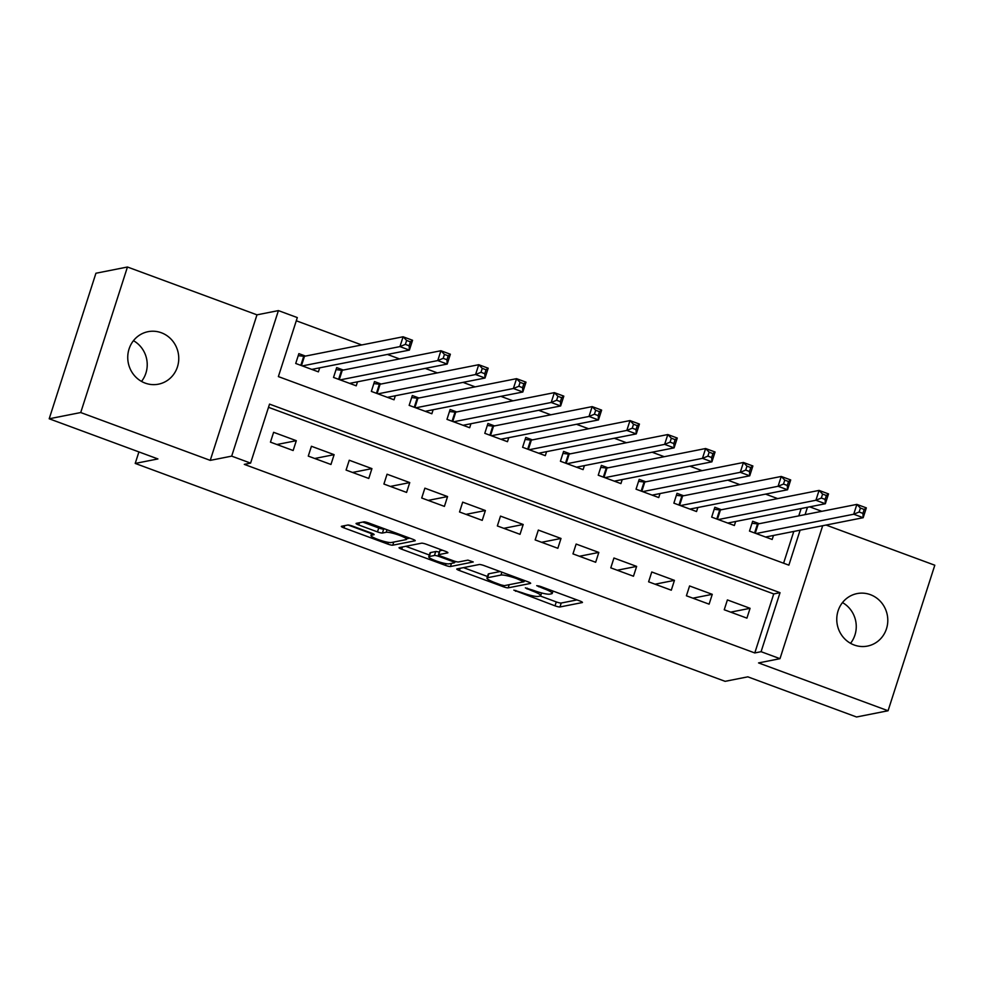 <?xml version="1.0" encoding="UTF-8"?>
<svg xmlns="http://www.w3.org/2000/svg" width="984" height="984" viewBox="0 0 984 984"><rect width="100%" height="100%" fill="white"/><g stroke="black" fill="none" stroke-linecap="round" stroke-linejoin="round"><path stroke-width="1.48" d="M513.845 590.142L555.013 605.837A4.108 0.64 -162.2 0 0 559.957 606.968L582.245 602.565A4.108 0.64 -162.2 0 0 582.442 602.442A4.108 0.64 -162.2 0 0 579.773 600.941L540.327 586.378L536.735 585.664L543.709 588.604A13.136 2.03 -162.2 0 1 552.245 593.401A13.136 2.03 -162.2 0 1 551.618 593.77L549.761 594.139A13.136 2.03 -162.2 0 1 533.918 590.535L525.358 587.866L532.196 590.88A13.136 2.03 -162.2 0 1 540.733 595.677A13.136 2.03 -162.2 0 1 540.105 596.058L538.248 596.415A13.136 2.03 -162.2 0 1 522.406 592.811L513.845 590.142M133.455 340.685A26.765 25.461 -101.2 0 1 141.511 381.411M145.165 383.108A26.765 25.461 78.8 0 0 158.449 384.178A26.765 25.461 78.8 0 0 178.719 359.996A26.765 25.461 78.8 0 0 161.339 332.752A26.765 25.461 78.8 0 0 148.055 331.682A26.765 25.461 78.8 0 0 127.785 355.864A26.765 25.461 78.8 0 0 145.165 383.108M842.489 602.589A26.765 25.461 -101.2 0 1 850.545 643.315M854.198 645.012A26.765 25.461 78.8 0 0 867.47 646.082A26.765 25.461 78.8 0 0 887.752 621.9A26.765 25.461 78.8 0 0 870.36 594.656A26.765 25.461 78.8 0 0 857.089 593.586A26.765 25.461 78.8 0 0 836.806 617.768A26.765 25.461 78.8 0 0 854.198 645.012M352.727 526.169A4.108 0.64 -162.2 0 0 347.77 525.038L341.522 526.28A4.108 0.64 -162.2 0 0 341.325 526.391A4.108 0.64 -162.2 0 0 343.994 527.891L387.794 544.078A4.108 0.64 -162.2 0 0 392.751 545.197L415.027 540.794A4.108 0.64 -162.2 0 0 415.223 540.671A4.108 0.64 -162.2 0 0 412.554 539.171L368.754 522.996A4.108 0.64 -162.2 0 0 363.809 521.877L356.257 523.365A4.108 0.64 -162.2 0 0 356.06 523.476A4.108 0.64 -162.2 0 0 358.729 524.976L377.475 531.901A4.108 0.64 -162.2 0 0 382.419 533.033L386.171 532.295A10.984 1.697 -162.2 0 1 398.028 534.816A10.984 1.697 -162.2 0 1 406.552 539.318A10.984 1.697 -162.2 0 1 406.023 539.626L391.361 542.528A10.984 1.697 -162.2 0 1 379.492 540.007A10.984 1.697 -162.2 0 1 370.968 535.505A10.984 1.697 -162.2 0 1 371.497 535.198L373.945 534.706A4.108 0.64 -162.2 0 0 374.141 534.595A4.108 0.64 -162.2 0 0 371.472 533.094L352.727 526.169M49.2 418.778L95.928 273.245L127.453 267.008L80.725 412.542L49.2 418.778L157.92 458.938L135.214 463.427L725.122 681.334L747.828 676.832L856.547 716.992L888.072 710.755L758.553 662.921L779.992 658.677L761.087 651.691L754.789 652.946L244.29 464.374L250.588 463.12L231.683 456.133L278.411 310.6L297.316 317.586L278.374 376.589L788.873 565.16L800.103 530.192M80.725 412.542L210.244 460.377L231.683 456.133M456.957 568.924A4.108 0.64 -162.2 0 0 456.761 569.035A4.108 0.64 -162.2 0 0 459.43 570.536L503.23 586.71A4.108 0.64 -162.2 0 0 508.187 587.842L530.462 583.438A4.108 0.64 -162.2 0 0 530.659 583.315A4.108 0.64 -162.2 0 0 527.99 581.815L484.189 565.64A4.108 0.64 -162.2 0 0 479.245 564.509L456.957 568.924M445.518 565.394L401.718 549.22A4.108 0.64 -162.2 0 1 399.049 547.719A4.108 0.64 -162.2 0 1 399.246 547.596L421.521 543.193A4.108 0.64 -162.2 0 1 426.478 544.312L445.223 551.237A4.108 0.64 -162.2 0 1 447.892 552.737A4.108 0.64 -162.2 0 1 447.695 552.86L438.655 554.644A4.108 0.64 -162.2 0 0 438.458 554.767A4.108 0.64 -162.2 0 0 441.127 556.268L453.562 560.855A4.108 0.64 -162.2 0 0 458.519 561.975L467.917 560.117L473.255 561.962L450.463 566.526A4.108 0.64 -162.2 0 1 445.518 565.394L446.072 563.66M888.072 710.755L934.8 565.222L826.056 525.05M305.495 356.085L298.878 353.637L295.717 363.465L318.398 371.854L319.689 367.844M343.305 370.046L336.688 367.61L333.527 377.438L356.22 385.814L357.499 381.817M381.115 384.018L374.498 381.571L371.349 391.411L394.031 399.787L395.322 395.777M418.938 397.991L412.321 395.543L409.159 405.371L431.853 413.76L433.132 409.75M456.748 411.952L450.131 409.504L446.97 419.344L469.663 427.72L470.955 423.71M494.558 425.924L487.941 423.477L484.792 433.317L507.473 441.693L508.765 437.683M532.381 439.885L525.764 437.449L522.602 447.277L545.296 455.666L546.575 451.656M570.191 453.858L563.574 451.41L560.413 461.25L583.106 469.626L584.398 465.617M608.014 467.831L601.396 465.383L598.235 475.211L620.916 483.599L622.208 479.589M645.824 481.791L639.206 479.356L636.045 489.183L658.739 497.56L660.018 493.562M683.634 495.764L677.017 493.316L673.868 503.156L696.549 511.532L697.841 507.523M721.456 509.737L714.839 507.289L711.678 517.117L734.371 525.505L735.651 521.495M724.236 609.76L746.918 618.136L750.079 608.309L727.397 599.92L724.236 609.76M686.414 595.787L709.107 604.164L712.268 594.336L689.575 585.96L686.414 595.787M648.604 581.815L671.297 590.203L674.446 580.363L651.765 571.987L648.604 581.815M610.793 567.854L633.475 576.23L636.636 566.403L613.942 558.014L610.793 567.854M572.971 553.881L595.664 562.27L598.826 552.43L576.132 544.054L572.971 553.881M535.161 539.921L557.854 548.297L561.003 538.457L538.322 530.081L535.161 539.921M497.351 525.948L520.032 534.324L523.193 524.497L500.499 516.108L497.351 525.948M459.528 511.975L482.221 520.364L485.383 510.524L462.689 502.147L459.528 511.975M421.718 498.015L444.411 506.391L447.56 496.563L424.879 488.175L421.718 498.015M383.908 484.042L406.589 492.418L409.75 482.591L387.056 474.214L383.908 484.042M346.085 470.069L368.779 478.458L371.927 468.618L349.246 460.241L346.085 470.069M308.275 456.109L330.956 464.485L334.117 454.657L311.424 446.269L308.275 456.109M754.789 652.946L773.731 593.942L268.509 407.314M296.307 440.684L273.613 432.308L270.452 442.136L293.146 450.524L296.307 440.684L276.91 444.522M777.692 498.605L765.564 494.128M739.87 484.632L727.742 480.155M702.059 470.672L689.932 466.195M664.249 456.699L652.121 452.222M626.427 442.726L614.299 438.249M588.616 428.766L576.489 424.288M550.794 414.793L538.678 410.316M512.984 400.832L500.856 396.343M475.174 386.86L463.046 382.382M437.351 372.887L425.223 368.41M399.541 358.926L387.413 354.449M361.731 344.953L296.295 320.784M783.596 563.205L793.793 531.434M798.787 515.874L801.148 508.531M759.267 523.697L752.649 521.249L749.488 531.089L772.182 539.466L773.473 535.456M138.916 451.914L135.214 463.427M210.244 460.377L256.972 314.843L127.453 267.008M256.972 314.843L278.411 310.6M809.684 506.846L821.812 511.323M761.087 651.691L780.029 592.688L269.53 404.117L250.588 463.12M822.686 525.727L779.992 658.677M805.096 514.632L807.458 507.289M773.731 593.942L780.029 592.688M750.079 608.309L730.694 612.134M712.268 594.336L692.871 598.174M674.446 580.363L655.061 584.201M636.636 566.403L617.239 570.24M598.826 552.43L579.428 556.268M561.003 538.457L541.618 542.295M523.193 524.497L503.796 528.334M485.383 510.524L465.986 514.361M447.56 496.563L428.175 500.401M409.75 482.591L390.353 486.428M371.927 468.618L352.543 472.455M334.117 454.657L314.732 458.495M540.302 596.009L556.28 601.913A4.108 0.64 -162.2 0 0 561.224 603.032L576.993 599.92M524.275 580.978L525.21 580.794M463.476 567.633L487.461 576.489M500.881 584.865L504.349 585.652L523.906 581.778L516.797 578.666A13.136 2.03 -162.2 0 0 500.954 575.062L487.584 577.706A13.136 2.03 -162.2 0 0 486.957 578.075A13.136 2.03 -162.2 0 0 495.506 582.872L500.881 584.865M486.957 578.075L488.224 574.139A13.136 2.03 -162.2 0 1 488.851 573.77L500.155 571.532M429.332 555.013L405.765 546.304M442.431 550.216L439.922 550.708A4.108 0.64 -162.2 0 0 439.725 550.831L438.458 554.767M456.281 561.692L454.731 561.999M429.282 556.501A10.984 1.697 -162.2 0 0 428.753 556.809A10.984 1.697 -162.2 0 0 437.277 561.311A10.984 1.697 -162.2 0 0 449.134 563.832L454.3 562.811A4.108 0.64 -162.2 0 0 454.497 562.7A4.108 0.64 -162.2 0 0 451.828 561.2L439.393 556.6A4.108 0.64 -162.2 0 0 434.448 555.48L429.282 556.501L430.537 552.565A10.984 1.697 -162.2 0 0 430.02 552.873L428.753 556.809M439.282 552.208A4.108 0.64 -162.2 0 0 435.715 551.544L434.448 555.48M430.537 552.565L435.715 551.544M362.776 522.073L378.742 527.977A4.108 0.64 -162.2 0 0 383.686 529.097L384.719 528.888M406.736 538.752L409.774 538.15M348.127 525.025L371.558 533.672M765.564 537.03L863.177 517.707L853.718 514.226L856.88 504.386L758.258 523.894A4.182 0.652 17.8 0 1 757.508 523.894L751.997 523.267M860.41 508.064L856.88 504.386L866.338 507.879L863.177 517.707L862.931 513.39L864.186 509.454L860.41 508.064L859.143 512L862.931 513.39M859.143 512L853.718 514.226L756.106 533.537M864.186 509.454L866.338 507.879M727.754 523.058L825.355 503.747L815.908 500.253L819.069 490.413L720.448 509.933A4.182 0.652 17.8 0 1 719.698 509.921L714.187 509.306M822.587 494.091L819.069 490.413L828.516 493.906L825.355 503.747L825.109 499.417L826.375 495.493L822.587 494.091L821.332 498.027L825.109 499.417M821.332 498.027L815.908 500.253L718.295 519.564M826.375 495.493L828.516 493.906M689.932 509.085L787.544 489.774L778.086 486.281L781.247 476.453L682.625 495.961A4.182 0.652 17.8 0 1 681.887 495.961L676.377 495.333M784.777 480.118L781.247 476.453L790.706 479.946L787.544 489.774L787.298 485.456L788.553 481.52L784.777 480.118L783.51 484.054L787.298 485.456M783.51 484.054L778.086 486.281L680.485 505.591M788.553 481.52L790.706 479.946M652.121 495.124L749.734 475.813L740.275 472.32L743.437 462.48L644.815 482A4.182 0.652 17.8 0 1 644.065 481.988L638.554 481.373M746.967 466.158L743.437 462.48L752.883 465.973L749.734 475.813L749.476 471.484L750.743 467.548L746.967 466.158L745.7 470.094L749.476 471.484M745.7 470.094L740.275 472.32L642.663 491.631M750.743 467.548L752.883 465.973M614.299 481.151L711.912 461.84L702.465 458.347L705.614 448.519L606.993 468.027A4.182 0.652 17.8 0 1 606.255 468.015L600.744 467.4M709.144 452.185L705.614 448.519L715.073 452L711.912 461.84L711.666 457.523L712.933 453.587L709.144 452.185L707.89 456.121L711.666 457.523M707.89 456.121L702.465 458.347L604.852 477.658M712.933 453.587L715.073 452M576.489 467.179L674.101 447.868L664.643 444.374L667.804 434.547L569.183 454.054A4.182 0.652 17.8 0 1 568.444 454.054L562.922 453.427M671.334 438.224L667.804 434.547L677.263 438.04L674.101 447.868L673.856 443.55L675.11 439.614L671.334 438.224L670.067 442.148L673.856 443.55M670.067 442.148L664.643 444.374L567.03 463.698M675.11 439.614L677.263 438.04M538.678 453.218L636.291 433.907L626.833 430.414L629.994 420.574L531.372 440.094A4.182 0.652 17.8 0 1 530.622 440.082L525.112 439.467M633.524 424.252L629.994 420.574L639.44 424.067L636.291 433.907L636.033 429.577L637.3 425.654L633.524 424.252L632.257 428.188L636.033 429.577M632.257 428.188L626.833 430.414L529.22 449.725M637.3 425.654L639.44 424.067M500.856 439.245L598.469 419.934L589.022 416.441L592.171 406.613L493.55 426.121A4.182 0.652 17.8 0 1 492.812 426.109L487.301 425.494M595.701 410.279L592.171 406.613L601.63 410.107L598.469 419.934L598.223 415.617L599.49 411.681L595.701 410.279L594.434 414.215L598.223 415.617M594.434 414.215L589.022 416.441L491.41 435.752M599.49 411.681L601.63 410.107M463.046 425.285L560.659 405.962L551.2 402.481L554.361 392.641L455.74 412.148A4.182 0.652 17.8 0 1 455.002 412.148L449.479 411.521M557.891 396.318L554.361 392.641L563.82 396.134L560.659 405.962L560.413 401.644L561.667 397.708L557.891 396.318L556.624 400.254L560.413 401.644M556.624 400.254L551.2 402.481L453.587 421.792M561.667 397.708L563.82 396.134M425.236 411.312L522.836 392.001L513.39 388.508L516.551 378.668L417.929 398.188A4.182 0.652 17.8 0 1 417.179 398.176L411.669 397.561M520.069 382.346L516.551 378.668L525.997 382.161L522.836 392.001L522.59 387.671L523.857 383.748L520.069 382.346L518.814 386.281L522.59 387.671M518.814 386.281L513.39 388.508L415.777 407.819M523.857 383.748L525.997 382.161M387.413 397.339L485.026 378.028L475.579 374.535L478.728 364.707L380.107 384.215A4.182 0.652 17.8 0 1 379.369 384.215L373.858 383.588M482.258 368.373L478.728 364.707L488.187 368.201L485.026 378.028L484.78 373.711L486.034 369.775L482.258 368.373L480.992 372.309L484.78 373.711M480.992 372.309L475.579 374.535L377.967 393.846M486.034 369.775L488.187 368.201M349.603 383.379L447.216 364.068L437.757 360.574L440.918 350.734L342.297 370.255A4.182 0.652 17.8 0 1 341.546 370.242L336.036 369.627M444.448 354.412L440.918 350.734L450.364 354.228L447.216 364.068L446.957 359.738L448.224 355.802L444.448 354.412L443.181 358.348L446.957 359.738M443.181 358.348L437.757 360.574L340.144 379.886M448.224 355.802L450.364 354.228M311.78 369.406L409.393 350.095L399.947 346.602L403.096 336.774L304.487 356.282A4.182 0.652 17.8 0 1 303.736 356.269L298.226 355.654M406.626 340.439L403.096 336.774L412.554 340.267L409.393 350.095L409.147 345.778L410.414 341.842L406.626 340.439L405.371 344.375L409.147 345.778M405.371 344.375L399.947 346.602L302.334 365.913M410.414 341.842L412.554 340.267M515.837 590.462L515.579 591.273M538.863 585.898L538.605 586.722M527.35 588.186L527.092 588.998M532.467 590.006L532.196 590.88M543.98 587.719L543.709 588.604M561.224 603.032L559.957 606.968M556.28 601.913L555.013 605.837M509.195 584.693L508.187 587.842M503.587 585.615L503.23 586.71M460.155 568.285L459.43 570.536M522.455 579.773L522.172 580.646M517.08 577.78L516.797 578.666M501.877 572.171L500.954 575.062M488.851 573.77L487.584 577.706M402.444 546.969L401.718 549.22M439.922 550.708L438.655 554.644M451.471 563.377L450.463 566.526M452.111 560.314L451.828 561.2M439.7 555.665L439.393 556.6M372.1 533.34L371.497 535.198M386.995 529.736L386.171 532.295M383.686 529.097L382.419 533.033M378.742 527.977L377.475 531.901M359.455 522.738L358.729 524.976M393.76 542.049L392.751 545.197M388.348 542.356L387.794 544.078M344.72 525.653L343.994 527.891M758.258 523.894L755.269 533.217M757.508 523.894L754.593 532.971M720.448 509.933L717.447 519.257M719.698 509.921L716.783 519.011M682.625 495.961L679.636 505.284M681.887 495.961L678.972 505.038M644.815 482L641.826 491.311M644.065 481.988L641.15 491.065M606.993 468.027L604.004 477.351M606.255 468.015L603.34 477.105M569.183 454.054L566.194 463.378M568.444 454.054L565.529 463.132M531.372 440.094L528.371 449.417M530.622 440.082L527.707 449.171M493.55 426.121L490.561 435.445M492.812 426.109L489.897 435.199M455.74 412.148L452.751 421.472M455.002 412.148L452.074 421.226M417.929 398.188L414.928 407.511M417.179 398.176L414.264 407.265M380.107 384.215L377.118 393.538M379.369 384.215L376.454 393.293M342.297 370.255L339.308 379.566M341.546 370.242L338.631 379.32M304.487 356.282L301.485 365.605M303.736 356.269L300.821 365.359M541.606 592.958L540.733 595.677M552.996 591.052L552.245 593.401M524.435 580.498L524.042 581.704M454.94 561.323L454.497 562.7M371.718 533.18L370.968 535.505M407.228 537.202L406.552 539.318"/></g></svg>
